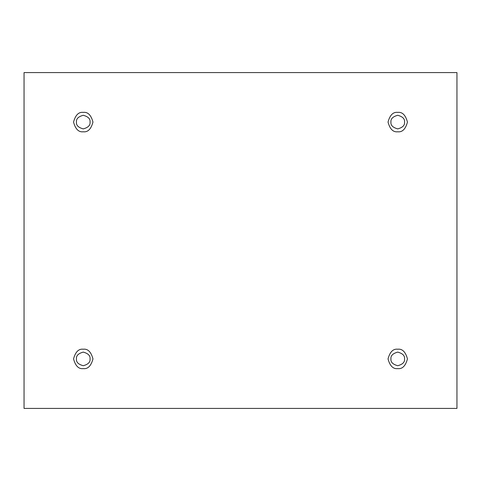<?xml version="1.0" encoding="UTF-8"?>
<svg xmlns="http://www.w3.org/2000/svg" width="481" height="481" viewBox="0 0 481 481"><rect width="100%" height="100%" fill="white"/><g stroke="black" fill="none" stroke-linecap="round" stroke-linejoin="round"><path stroke-width="0.72" d="M83.261 131.788C87.849 132.341 91.083 129.106 92.965 122.084C91.083 115.061 87.849 111.826 83.261 112.38C87.849 111.826 91.083 115.061 92.965 122.084C91.083 129.106 87.849 132.341 83.261 131.788C78.668 132.341 75.433 129.106 73.551 122.084C75.433 115.061 78.668 111.826 83.261 112.38C78.668 111.826 75.433 115.061 73.551 122.084C75.433 129.106 78.668 132.341 83.261 131.788M76.461 122.084C76.076 125.294 78.343 127.561 83.261 128.878C88.173 127.561 90.44 125.294 90.055 122.084C90.44 118.873 88.173 116.606 83.261 115.29C78.343 116.606 76.076 118.873 76.461 122.084C76.076 118.873 78.343 116.606 83.261 115.29C88.173 116.606 90.44 118.873 90.055 122.084C90.44 125.294 88.173 127.561 83.261 128.878C78.343 127.561 76.076 125.294 76.461 122.084M397.739 131.788C402.332 132.341 405.567 129.106 407.449 122.084C405.567 115.061 402.332 111.826 397.739 112.38C402.332 111.826 405.567 115.061 407.449 122.084C405.567 129.106 402.332 132.341 397.739 131.788C393.151 132.341 389.917 129.106 388.035 122.084C389.917 115.061 393.151 111.826 397.739 112.38C393.151 111.826 389.917 115.061 388.035 122.084C389.917 129.106 393.151 132.341 397.739 131.788M390.945 122.084C390.56 125.294 392.827 127.561 397.739 128.878C402.657 127.561 404.924 125.294 404.539 122.084C404.924 118.873 402.657 116.606 397.739 115.29C392.827 116.606 390.56 118.873 390.945 122.084C390.56 118.873 392.827 116.606 397.739 115.29C402.657 116.606 404.924 118.873 404.539 122.084C404.924 125.294 402.657 127.561 397.739 128.878C392.827 127.561 390.56 125.294 390.945 122.084M397.739 368.62C402.332 369.174 405.567 365.939 407.449 358.916C405.567 351.894 402.332 348.659 397.739 349.212C402.332 348.659 405.567 351.894 407.449 358.916C405.567 365.939 402.332 369.174 397.739 368.62C393.151 369.174 389.917 365.939 388.035 358.916C389.917 351.894 393.151 348.659 397.739 349.212C393.151 348.659 389.917 351.894 388.035 358.916C389.917 365.939 393.151 369.174 397.739 368.62M390.945 358.916C390.56 362.127 392.827 364.394 397.739 365.71C402.657 364.394 404.924 362.127 404.539 358.916C404.924 355.706 402.657 353.439 397.739 352.122C392.827 353.439 390.56 355.706 390.945 358.916C390.56 355.706 392.827 353.439 397.739 352.122C402.657 353.439 404.924 355.706 404.539 358.916C404.924 362.127 402.657 364.394 397.739 365.71C392.827 364.394 390.56 362.127 390.945 358.916M83.261 368.62C87.849 369.174 91.083 365.939 92.965 358.916C91.083 351.894 87.849 348.659 83.261 349.212C87.849 348.659 91.083 351.894 92.965 358.916C91.083 365.939 87.849 369.174 83.261 368.62C78.668 369.174 75.433 365.939 73.551 358.916C75.433 351.894 78.668 348.659 83.261 349.212C78.668 348.659 75.433 351.894 73.551 358.916C75.433 365.939 78.668 369.174 83.261 368.62M76.461 358.916C76.076 362.127 78.343 364.394 83.261 365.71C88.173 364.394 90.44 362.127 90.055 358.916C90.44 355.706 88.173 353.439 83.261 352.122C78.343 353.439 76.076 355.706 76.461 358.916C76.076 355.706 78.343 353.439 83.261 352.122C88.173 353.439 90.44 355.706 90.055 358.916C90.44 362.127 88.173 364.394 83.261 365.71C78.343 364.394 76.076 362.127 76.461 358.916M24.05 72.583L456.95 72.583L456.95 408.417L24.05 408.417L24.05 72.583L24.05 408.417L456.95 408.417L456.95 72.583L24.05 72.583"/></g></svg>
